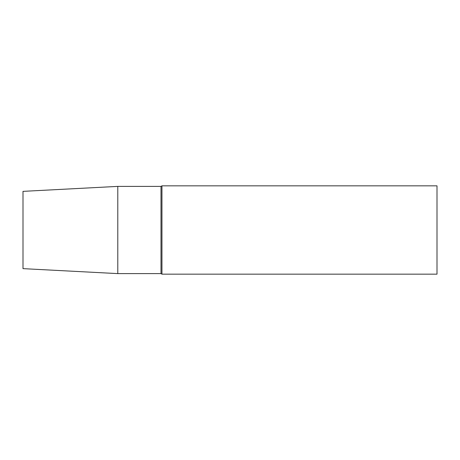 <?xml version="1.0" encoding="UTF-8"?>
<svg xmlns="http://www.w3.org/2000/svg" width="460" height="460" viewBox="0 0 460 460"><rect width="100%" height="100%" fill="white"/><g stroke="black" fill="none" stroke-linecap="round" stroke-linejoin="round"><path stroke-width="0.69" d="M437 274.16L437 185.84L161.954 185.84L161.954 274.16L437 274.16M117.794 273.608L117.794 186.392L23 191.36L23 268.64L117.794 273.608L161 273.608L161 186.392L161.954 185.84M161 273.608L161.954 274.16M117.794 186.392L161 186.392"/></g></svg>

